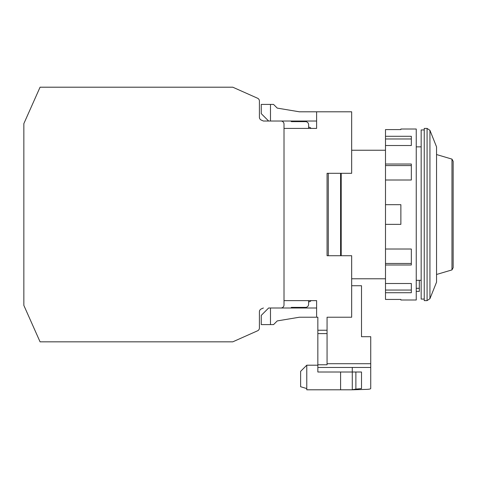 <?xml version="1.0" encoding="UTF-8"?>
<svg xmlns="http://www.w3.org/2000/svg" width="477" height="477" viewBox="0 0 477 477"><rect width="100%" height="100%" fill="white"/><g stroke="black" fill="none" stroke-linecap="round" stroke-linejoin="round"><path stroke-width="0.72" d="M341.21 255.72L341.21 173.306M424.244 299.079L421.167 299.079L421.167 129.947L424.244 129.947M427.082 128.408L424.244 128.408L424.244 300.617L427.082 300.617L429.938 298.685L429.938 130.34L427.082 128.408L427.082 300.617M429.938 130.34L436.544 146.856L436.544 282.169L429.938 298.685M421.167 280.321L416.248 280.321M419.325 280.321L419.325 288.317L416.248 288.317M416.248 291.393L419.325 291.393L419.325 288.317M453.15 169.615L453.15 259.41M451.969 159.115L453.15 161.292L453.15 267.734L451.969 269.91L451.969 159.115L436.544 154.548M340.596 173.306L340.596 255.72M328.295 255.72L328.295 173.306M327.067 255.72L327.067 173.306L327.067 255.72L351.668 255.72L351.668 317.223L327.067 317.223L327.067 330.233L317.843 330.233L317.843 317.223L316.609 317.223L316.609 300.617L284.012 300.617M340.596 372.006L340.596 389.798L306.771 389.798L306.771 365.197L317.843 365.197M316.609 121.027L270.483 121.027L270.483 104.421L273.559 104.421L277.25 108.112L299.389 111.803L316.609 111.803L316.609 128.408L284.012 128.408M351.668 173.306L327.067 173.306L351.668 173.306L351.668 111.803L316.609 111.803M352.282 367.451L352.282 389.798L340.596 389.798M361.506 299.067L361.506 336.702L370.736 336.702L370.736 388.528C370.689 388.922 369.484 389.202 367.129 389.363L352.282 389.798L352.282 372.006M355.884 372.006L355.884 389.131L361.506 388.546L361.506 372.006L317.843 372.006L317.843 364.768L327.067 364.768L327.067 363.718L370.736 363.718M317.843 330.233L317.843 364.768M270.483 307.999L316.609 307.999L316.609 317.223L299.389 317.223L277.25 320.914L273.559 324.604L270.483 324.604L270.483 307.999L268.634 307.999L261.259 315.38L261.259 324.604L270.483 324.604M327.067 317.223L327.067 333.602L317.843 333.602M327.067 333.602L327.067 364.768M306.771 365.197L300.617 371.35L300.617 386.728L306.771 388.57M270.483 121.027L263.399 121.027L261.235 120.061L263.399 121.027L280.935 121.027A3.077 3.077 0 0 1 284.012 124.103L284.012 304.922A3.077 3.077 0 0 1 280.935 307.999L268.634 307.999M273.559 104.421L277.25 108.112L299.389 111.803M351.668 285.729L361.506 285.729L361.506 336.702M355.884 389.131L352.282 389.679M270.483 104.421L261.259 104.421L261.259 113.645L268.634 121.027M299.389 317.223L277.25 320.914L273.559 324.604M292.007 121.027L292.622 121.641L305.542 121.641L291.393 121.641L290.845 121.027M308.613 128.408L308.613 127.18A3.077 3.077 0 0 1 311.076 128.408M290.845 307.999L291.393 307.385L305.542 307.385A3.077 3.077 0 0 0 308.613 304.308L308.613 301.852A3.077 3.077 0 0 0 311.076 300.617M292.622 307.385L305.542 307.385L292.622 307.385L292.007 307.999M400.871 299.437L400.871 300.003L400.871 299.437L385.494 299.437L385.494 292.729L411.329 292.729L411.329 283.505L385.494 283.505L385.494 292.729M400.871 300.003L416.248 300.003L416.248 129.023L400.871 129.023L400.871 129.589L400.871 129.023M385.494 136.297L385.494 145.521L411.329 145.521L411.329 136.297L385.494 136.297L385.494 129.589L400.871 129.589M385.494 145.521L385.494 164.028L411.329 164.028L411.329 180.008L385.494 180.008L385.494 224.357L400.871 224.357L400.871 204.675L385.494 204.675M385.494 224.357L385.494 264.997L411.329 264.997L411.329 249.018L385.494 249.018M385.494 264.997L385.494 283.505M385.494 164.028L385.494 180.008M411.329 283.505L411.329 290.052L385.494 290.052M411.329 249.018L411.329 263.453L385.494 263.453M385.494 165.573L411.329 165.573L411.329 180.008M385.494 138.974L411.329 138.974L411.329 145.521M259.41 117.253A3.077 3.077 0 0 0 261.235 120.061A3.077 3.077 0 0 1 259.41 117.253L259.41 101.052A3.077 3.077 0 0 0 257.586 98.244L232.788 87.202L40.068 87.202L23.85 123.626L23.85 305.399L40.068 341.83L232.788 341.83L257.586 330.788A3.077 3.077 0 0 0 259.41 327.973L259.41 311.773A3.077 3.077 0 0 1 261.235 308.965L263.399 307.999L261.235 308.965A3.077 3.077 0 0 0 259.41 311.773A3.077 3.077 0 0 1 261.235 308.965A3.077 3.077 0 0 0 259.41 311.773M232.788 341.83L257.586 330.788M271.711 121.027L280.935 121.027M232.788 87.202L257.586 98.244L232.788 87.202M308.613 301.852L308.613 300.617M308.613 127.18L308.613 124.718A3.077 3.077 0 0 0 305.542 121.641L292.622 121.641M317.843 367.451L370.736 367.451M416.248 146.856L421.167 146.856M351.668 278.783L385.494 278.783M351.668 150.243L385.494 150.243M451.969 269.91L436.544 274.478"/></g></svg>
